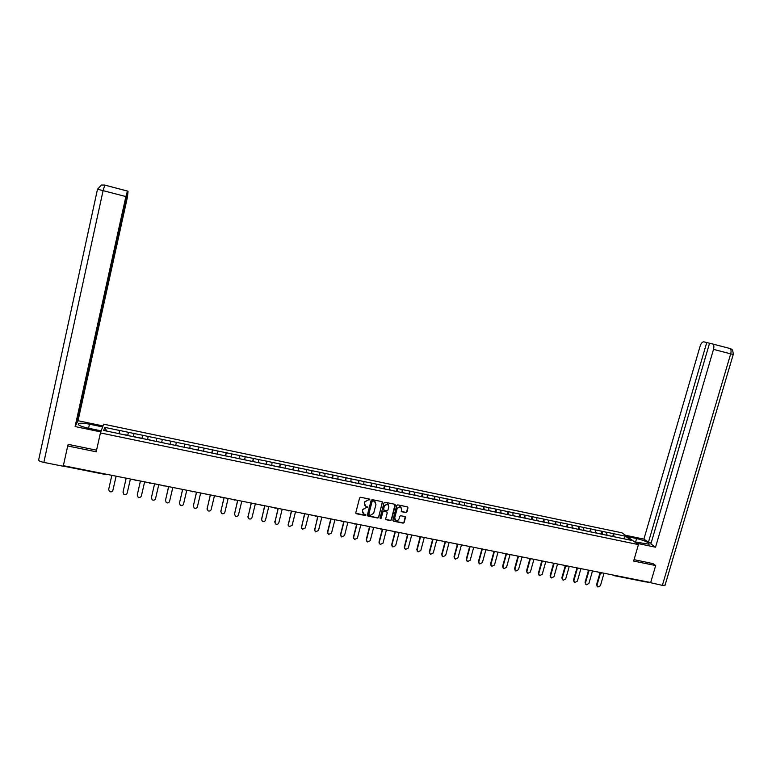 <?xml version="1.0" encoding="UTF-8"?>
<svg xmlns="http://www.w3.org/2000/svg" width="772" height="772" viewBox="0 0 772 772"><rect width="100%" height="100%" fill="white"/><g stroke="black" fill="none" stroke-linecap="round" stroke-linejoin="round"><path stroke-width="1.16" d="M369.885 499.764L369.45 499.069L360.64 497.264L359.598 497.921L355.796 512.762L356.239 513.698L365.224 515.522L365.947 515.059L363.844 513.969L362.406 510.977L362.724 509.742L366.053 507.648L367.916 507.416L365.841 506.345L364.374 503.325L364.693 502.089L368.022 499.986L369.885 499.764M364.616 505.255L364.548 501.858L369.72 499.204M355.824 513.255L365.069 515.281L365.793 514.509M362.628 512.869L362.579 509.51L367.752 506.866M405.869 512.608L406.902 511.952L407.973 507.841L407.51 506.895L397.763 504.878L396.731 505.535L392.89 520.231L393.334 521.168L403.109 523.146L404.132 522.499L405.435 517.529L404.982 516.603L400.726 515.725L399.693 516.371L399.056 518.832C398.448 520.318 397.397 520.859 395.882 520.444L394.695 517.954L397.213 508.275L400.34 506.654L401.585 509.173L401.614 511.72L405.869 512.608L406.719 511.72L407.741 507.03M633.638 561.061L655.669 565.538L650.68 582.522L63.352 465.68L67.695 445.975L96.201 451.774L100.428 432.918L638.425 544.607L633.638 561.061M382.545 502.62L381.937 501.636L372.2 499.638L371.168 500.285L367.356 515.088L367.964 516.072L377.691 518.031L378.724 517.375L382.343 501.848M385.016 502.263L394.83 504.29L395.303 505.235L391.462 519.942L390.439 520.598L386.145 519.71L385.701 518.784L387.245 512.811L386.637 511.826L383.896 511.276L382.864 511.923L381.243 518.147L380.413 518.562L380.094 517.916L383.983 502.919L385.016 502.263M100.428 432.918L103.66 424.175L621.942 532.825L638.425 544.607M612.823 536.193L613.547 533.674L606.58 532.217L606.946 535.314M613.547 533.674L625.513 536.222L631.226 540.323L226.871 456.098M212.947 453.251L226.881 456.155M212.966 453.203L184.894 447.355M170.728 444.402L184.894 447.413M156.475 441.439L170.728 444.46M142.125 438.448L156.465 441.488M118.849 433.652L142.116 438.506M118.859 433.603L103.67 430.438L104.76 427.389L119.728 430.515L118.984 433.681M119.013 433.69L119.728 430.515M119.747 430.467L134.01 433.507L133.315 436.614M141.942 438.467L142.675 435.263L134.01 433.507M142.675 435.263L148.205 436.469L147.539 439.577M156.079 441.41L156.812 438.216L148.205 436.469M156.812 438.216L162.313 439.422L161.676 442.52M170.12 444.334L170.863 441.15L162.313 439.422M170.863 441.15L176.334 442.346L175.726 445.444M184.083 447.239L184.826 444.074L176.334 442.346M184.826 444.074L190.269 445.261L189.69 448.358M197.96 450.134L198.703 446.969L190.269 445.261M198.703 446.969L204.117 448.156L203.576 451.244M211.75 453.01L212.503 449.854L204.117 448.156M212.503 449.854L217.878 451.031L217.366 454.119M225.463 455.856L226.215 452.72L217.878 451.031M226.215 452.72L231.561 453.888L231.079 456.976M239.088 458.693L239.841 455.567L231.561 453.888M239.841 455.567L245.158 456.734L244.705 459.813M252.627 461.521L253.39 458.404L245.158 456.734M253.39 458.404L258.678 459.562L258.253 462.631M266.089 464.319L266.851 461.212L258.678 459.562M266.851 461.212L272.12 462.37L271.725 465.439M276.164 466.423L279.464 467.108L280.236 464.011L272.12 462.37M280.236 464.011L285.476 465.159L285.109 468.228L288.39 468.971M292.791 469.82L293.543 466.79L285.476 465.159M293.543 466.79L298.745 467.928L298.407 470.997M306.04 472.435L306.764 469.559L298.745 467.928M306.764 469.559L311.946 470.688L311.637 473.757M319.212 475.06L319.907 472.3L311.946 470.688M319.907 472.3L325.06 473.429L324.78 476.488M332.269 478.109L332.973 475.031L325.06 473.429M332.973 475.031L338.107 476.16L337.846 479.209M345.287 480.454L345.972 477.752L338.107 476.16M345.972 477.752L351.067 478.872L350.835 481.921M358.198 483.137L358.883 480.445L351.067 478.872M358.883 480.445L363.959 481.564L363.757 484.604M371.033 485.82L371.718 483.127L363.959 481.564M371.718 483.127L376.765 484.237L376.591 487.286M383.79 488.473L384.485 485.8L376.765 484.237M384.485 485.8L389.503 486.9L389.358 489.94M396.48 491.117L397.175 488.454L389.503 486.9M397.175 488.454L402.164 489.544L402.038 492.584M409.092 493.742L409.787 491.088L402.164 489.544M409.787 491.088L414.757 492.179L414.66 495.209M421.637 496.357L422.332 493.713L414.757 492.179M422.332 493.713L427.273 494.794L427.196 497.824M434.105 498.953L434.8 496.319L427.273 494.794M434.8 496.319L439.722 497.4L439.664 500.42M446.496 501.539L447.2 498.905L439.722 497.4M447.2 498.905L452.093 499.976L452.064 503.006M458.819 504.106L459.523 501.482L452.093 499.976M459.523 501.482L464.387 502.553L464.387 505.573M471.074 506.664L471.779 504.048L464.387 502.553M471.779 504.048L476.623 505.11L476.642 508.121M483.262 509.202L483.967 506.596L476.623 505.11M483.967 506.596L488.782 507.648L488.83 510.659M495.373 511.72L496.087 509.124L488.782 507.648M496.087 509.124L500.874 510.176L500.941 513.187M507.416 514.229L508.13 511.643L500.874 510.176M508.13 511.643L512.898 512.685L512.994 515.696M519.392 516.729L520.106 514.142L512.898 512.685M520.106 514.142L524.854 515.185L524.97 518.186M531.31 519.209L532.024 516.632L524.854 515.185M532.024 516.632L536.743 517.674L536.878 520.666M543.15 521.679L543.864 519.112L536.743 517.674M543.864 519.112L548.554 520.145L548.67 523.175M554.923 524.13L555.637 521.573L548.554 520.145M555.637 521.573L560.318 522.596L560.501 525.635M566.638 526.572L567.352 524.024L560.318 522.596M567.352 524.024L572.004 525.037L572.206 528.077M578.276 528.994L579 526.456L572.004 525.037M579 526.456L583.622 527.469L583.854 530.509M589.856 531.406L590.58 528.878L583.622 527.469M590.58 528.878L595.183 529.881L595.434 532.912M601.369 533.809L602.092 531.281L595.183 529.881M602.092 531.281L606.676 532.284M602.189 531.348L602.459 534.378M590.667 528.945L590.918 531.976M579.087 526.523L579.309 529.553M567.439 524.091L567.642 527.131M555.724 521.64L555.908 524.68M543.942 519.18L544.106 522.229M532.101 516.7L532.236 519.749M520.183 514.21L520.299 517.269M508.208 511.711L508.294 514.77M496.155 509.192L496.213 512.251M484.034 506.654L484.073 509.723M471.846 504.106L471.866 507.175M459.591 501.549L459.581 504.618M447.258 498.973L447.229 502.051M434.858 496.377L434.8 499.455M422.39 493.771L422.303 496.859M409.845 491.156L409.729 494.234M397.223 488.512L397.088 491.61M384.533 485.858L384.369 488.956M371.766 483.195L371.573 486.292M358.922 480.512L358.71 483.61M346.01 477.81L345.76 480.917M333.012 475.098L332.742 478.206M319.946 472.368L319.647 475.475M306.793 469.617L306.465 472.734M293.563 466.848L293.206 469.974M280.255 464.068L279.869 467.195M266.871 461.27L266.456 464.397M253.399 458.452L252.965 461.588M239.851 455.625L239.378 458.761M226.225 452.778L225.723 455.914M212.512 449.912L211.972 453.048M198.713 447.027L198.143 450.173M184.826 444.122L184.228 447.277M170.863 441.208L170.236 444.354M156.812 438.264L156.147 441.42M142.666 435.312L141.971 438.477M128.441 432.339L127.727 435.447M63.786 466.211L106.526 474.703L63.825 465.777M104.76 427.389L106.739 431.075M68.457 444.431L67.695 445.975M655.669 565.538L652.861 563.483M646.849 581.77L613.19 575.429M613.643 533.741L613.933 536.772M625.513 536.222L623.651 538.74M367.385 515.59L377.537 517.79L378.57 517.144L382.391 502.398M372.818 500.97L372.094 501.433L368.736 514.413L370.367 515.349L373.687 513.255L375.974 504.386L374.478 501.356L372.664 500.748L372.094 501.433M368.746 514.731L371.94 501.202M375.539 502.167L374.015 501.221M372.664 500.748L373.86 500.989M385.739 519.305L390.265 520.357L391.298 519.71L395.071 504.444M387.042 512.039L383.732 511.045L382.7 511.691L381.243 518.147M380.104 518.234L381.088 517.906M388.856 506.615L387.612 504.087L384.475 505.718L383.587 509.144L384.041 510.08L386.936 510.688L387.969 510.031L388.856 506.615M388.451 504.695L387.447 503.855L384.475 505.718M383.626 509.684L384.311 505.486M401.208 511.344L405.696 512.376M401.141 507.214L400.166 506.422L397.213 508.275M394.926 519.614L394.521 517.722L397.049 508.053M392.938 520.772L402.936 522.905L403.959 522.258L405.203 516.738M111.863 475.33L108.669 489.438L109.441 491.455C111.052 492.247 112.201 491.851 112.905 490.268L116.099 476.179L112.905 490.268M122.767 434.472L119.235 433.739M123.964 434.723L127.573 435.09M123.047 491.986L126.193 478.186M123.066 491.909L123.79 494.273C125.373 495.026 126.511 494.63 127.197 493.067L130.41 479.026M137.04 437.444L133.604 436.344M141.73 438.419L138.304 437.328M122.989 492.247L126.203 478.186M137.242 494.968L140.427 481.014M137.281 494.698L138.043 497.072C139.616 497.795 140.736 497.39 141.411 495.846L144.634 481.853M151.225 440.397L147.809 439.307M155.886 441.372L152.402 440.648M137.233 495.035L140.456 481.024M151.36 497.872L154.574 483.832L151.38 497.805L152.209 499.851C153.763 500.555 154.873 500.14 155.539 498.616L158.771 484.671M165.324 443.331L161.859 442.559M169.956 444.296L166.491 443.582M165.411 500.719L168.624 486.63M165.459 500.208L166.279 502.611C167.823 503.286 168.923 502.871 169.57 501.366L172.822 487.46M179.326 446.255L175.948 445.164M183.939 447.21L180.494 446.496M165.44 500.555L168.692 486.64M179.374 503.547L182.597 489.409M179.413 502.948L180.272 505.361C181.796 506.007 182.877 505.583 183.524 504.097L186.785 490.239M193.251 449.15L189.893 448.078M197.835 450.105L194.409 449.391M179.413 503.286L182.674 489.419M88.548 428.248L89.456 424.175C84.216 423.152 80.587 422.931 78.561 423.51C77.123 424.754 80.191 426.279 87.747 428.074L101.151 430.863L100.765 431.895L75.096 426.559L125.884 196.561L103.091 190.636L43.84 462.399L63.343 466.278L63.468 465.709M89.456 424.175L102.608 426.926L102.966 425.941L78.03 420.721L76.891 422.998L128.065 191.321L127.438 197.15L78.03 420.721M104.789 185.126L103.091 190.636L97.504 189.208L101.441 185.058L104.606 185.039L127.747 191.166L76.274 424.214L75.096 426.559M43.84 462.399C40.289 461.608 38.561 460.797 38.648 459.958L97.504 189.208M63.594 465.728L63.343 466.278M127.419 191.002L125.884 196.561M67.907 445.54L68.168 444.373L96.568 450.163M634.584 541.867L649.127 544.192C649.175 542.581 645.006 540.689 636.601 538.528L627.154 536.559M636.524 543.247L655.544 547.203L650.873 543.951L709.555 343.202L729.945 348.5C730.409 349.774 732.889 347.111 733.226 354.502L713.511 349.369C714.187 346.667 713.955 344.881 712.817 344.022L712.527 343.907M651.192 542.841L648.441 542.272L643.906 539.117L700.146 346.059C701.13 343.202 702.366 341.803 703.852 341.851L706.756 342.536L648.441 542.272M625.301 535.228L643.906 539.117M655.544 547.203L713.511 349.369M665.097 585.089L662.357 585.369L646.801 581.837M709.536 343.27L706.756 342.536M653.054 563.628L634.044 559.652M647.544 582.426L647.689 581.934M193.261 506.364L196.484 492.169M193.29 505.66L194.177 508.082C195.683 508.709 196.754 508.285 197.381 506.808L200.662 492.999M207.099 452.035L203.692 451.273M211.644 452.981L208.247 452.276M193.309 506.007L196.58 492.189M207.06 509.153L210.283 494.92M207.079 508.362L207.986 510.794C209.482 511.392 210.544 510.967 211.171 509.51L214.462 495.74M220.85 454.901L217.472 454.139M225.376 455.837L221.989 455.142M207.108 508.709L210.399 494.939M220.782 511.923L224.005 497.641M220.782 511.045L221.718 513.476C223.204 514.065 224.247 513.631 224.864 512.183L228.165 498.471M234.524 457.748L231.166 456.995M239.021 458.684L235.663 457.979M220.831 511.402L224.131 497.67M234.427 514.673L237.641 500.352M234.408 513.718L235.373 516.15C236.84 516.719 237.873 516.285 238.48 514.856L241.79 501.182M248.111 460.575L244.772 459.822M252.579 461.511L249.24 460.816M234.476 514.065L237.786 500.381M247.986 517.404L251.19 503.054M247.947 516.362L248.931 518.813C250.389 519.353 251.411 518.919 252.01 517.501L255.339 503.875M261.621 463.393L258.302 462.64M266.06 464.319L262.741 463.625M248.034 516.719L251.354 503.083M261.476 520.116L264.661 505.737M261.409 519.006L262.412 521.447C263.85 521.978 264.873 521.544 265.462 520.135L268.801 506.557M275.044 466.192L271.744 465.448M261.505 519.363L264.844 505.766M274.88 522.808L278.055 508.401M274.793 521.621L275.816 524.072C277.245 524.584 278.248 524.149 278.837 522.75L282.185 509.221M292.781 469.878L289.5 469.202M274.9 521.978L278.248 508.439M288.207 525.471L291.362 511.045M288.091 524.227L289.133 526.678L292.125 525.356L295.483 511.865M301.659 471.731L298.446 470.688M306.021 472.638L302.759 471.962M288.217 524.584L291.575 511.083M301.456 528.125L304.593 513.679M301.312 526.813L302.373 529.264L305.336 527.942L308.713 514.499M314.851 474.481L311.666 473.448M319.183 475.378L315.941 474.703M301.447 527.179L304.815 513.718M314.629 530.75L317.746 516.294M314.455 529.389L315.536 531.84L318.469 530.509L321.856 517.115M327.955 477.212L324.809 476.179M329.046 477.434L332.298 477.743M314.609 529.756L317.987 516.343M327.724 533.365L327.511 531.947L330.821 518.89M327.511 531.947L328.621 534.398L331.526 533.066L334.923 519.71M340.992 479.923L337.875 478.91M345.277 480.811L342.073 480.145M327.685 532.313L331.072 518.948M340.742 535.951L340.5 534.494L343.82 521.476M340.5 534.494L341.62 536.945L344.505 535.604L347.911 522.297M353.943 482.616L350.864 481.612M358.208 483.504L355.023 482.847M340.693 534.861L344.09 521.534M353.682 538.528L353.412 537.023L356.741 524.053M353.412 537.023L354.551 539.474L357.407 538.132L360.823 524.863M366.825 485.298L363.776 484.305M371.062 486.186L367.897 485.52M353.615 537.389L357.021 524.111M366.546 541.085L366.246 539.532L369.585 526.61M366.246 539.532L367.395 541.983L370.242 540.641L373.658 527.421M379.621 487.972L376.611 486.978M383.838 488.85L380.692 488.193M366.468 539.908L369.885 526.668M379.332 543.623L379.004 542.031L382.362 529.148M379.004 542.031L380.171 544.482L382.989 543.141L386.425 529.959M392.359 490.577L389.368 489.631M396.538 491.494L393.411 490.838M379.235 542.407L382.671 529.206M392.051 546.142L391.693 544.511L395.052 531.676M391.693 544.511L392.871 546.972L395.669 545.621L399.114 532.477M405.01 493.202L402.058 492.275M409.17 494.119L406.062 493.472M391.935 544.897L395.38 531.734M404.682 548.641L404.306 546.981L407.674 534.185M404.306 546.981L405.503 549.432L408.272 548.091L411.727 534.986M417.594 495.827L414.67 494.91M421.724 496.734L418.636 496.097M404.567 547.367L408.012 534.253M417.247 551.131L416.841 549.442L420.209 536.743M416.841 549.442L418.048 551.893L420.808 550.542L424.272 537.486M430.1 498.432L427.205 497.515M434.211 499.339L431.133 498.693M417.121 549.818L420.576 536.752M429.743 553.592L429.309 551.883L432.648 539.358M429.309 551.883L430.535 554.335L433.266 552.984L436.74 539.966M442.53 501.018L439.673 500.121M446.621 501.925L443.562 501.289M429.599 552.26L433.063 539.232M442.163 556.043L441.709 554.306L445.029 541.915M441.709 554.306L442.935 556.757L445.647 555.406L449.13 542.427M454.901 503.595L452.064 502.697M458.964 504.492L455.924 503.855M442.009 554.692L445.483 541.712L444.537 541.925M454.515 558.484L454.032 556.718L457.342 544.424M454.032 556.718L455.277 559.169L457.97 557.818L461.453 544.887M467.185 506.152L464.387 505.264M471.229 507.05L468.208 506.384M454.341 557.104L457.786 544.308M466.79 560.906L466.288 559.121L469.598 546.894M466.288 559.121L467.533 561.562L470.216 560.211L473.709 547.319M479.412 508.7L476.642 507.822M483.426 509.588L480.425 508.912M466.606 559.507L470.042 546.846M478.997 563.309L478.466 561.505L481.786 549.336M478.466 561.505L479.73 563.946L482.384 562.595L485.897 549.741M491.561 511.228L488.821 510.36M495.556 512.116L492.575 511.44M478.804 561.9L482.22 549.346M491.127 565.693L490.577 563.878L493.906 551.729M490.577 563.878L491.851 566.32L494.495 564.969L498.008 552.154M503.643 513.747L500.941 512.878M507.619 514.625L504.647 513.959M490.934 564.274L494.35 551.797M503.19 568.067L502.63 566.243L505.969 554.093L505.428 553.63M502.63 566.243L503.913 568.674L506.528 567.323L510.051 554.547M515.657 516.246L512.984 515.387M519.614 517.124L516.661 516.458M502.987 566.629L506.403 554.219M515.194 570.431L514.606 568.588L517.964 556.438M514.606 568.588L515.899 571.019L518.504 569.668L522.036 556.93M527.604 518.736L524.96 517.887M531.541 519.604L528.598 518.948M514.982 568.974L518.398 556.622M527.122 572.776L526.514 570.913L529.901 558.745M526.514 570.913L527.816 573.345L530.403 571.994L533.944 559.304M539.483 521.216L536.868 520.367M543.391 522.075L540.477 521.418M526.9 571.309L530.335 558.976M538.981 575.101L538.354 573.239L541.77 561.012M538.354 573.239L539.667 575.661L542.233 574.31L545.785 561.659M551.295 523.667L548.709 522.837M555.184 524.535L552.279 523.879M538.75 573.635L542.205 561.302L541.645 560.839M550.774 577.417L550.127 575.545L553.592 563.232L554.344 563.753M550.127 575.545L551.449 577.967L554.006 576.616L557.558 564.004M563.039 526.118L560.482 525.288M566.909 526.977L564.023 526.321M550.542 575.941L554.006 563.618M562.498 579.724L561.842 577.832L565.316 565.548M561.842 577.832L563.164 580.254L565.702 578.904L569.273 566.33M574.725 528.55L572.187 527.73M578.566 529.399L575.69 528.752M562.267 578.238L565.751 565.905M574.156 582.011L573.48 580.119L576.964 567.864M573.48 580.119L574.822 582.532L577.34 581.191L580.911 568.646M586.334 530.972L583.825 530.152M590.165 531.821L587.299 531.175M573.914 580.515L577.437 568.163M585.755 584.288L585.06 582.377L588.553 570.17M585.06 582.377L586.411 584.79L588.911 583.449L592.491 570.952M597.885 533.375L595.405 532.564M601.687 534.214L598.85 533.577M585.514 582.783L589.055 570.373M597.287 586.546L596.582 584.636L600.076 572.457M596.582 584.636L597.933 587.048L600.423 585.707L604.013 573.239M609.369 535.768L606.917 534.967M613.151 536.608L610.324 535.971M597.036 585.041L600.616 572.563L601.388 573.113M107.617 474.49L106.604 474.288M613.518 575.13L612.206 574.87M122.159 477.385L121.059 477.598L122.14 477.376M135.515 480.473L136.596 480.252L134.618 479.866M149.864 483.291L148.986 482.722M149.884 483.301L150.926 483.108L149.392 483.108M163.674 485.955L165.208 485.945L163.249 485.559M192.392 491.754L191.524 491.185M191.967 491.59L193.434 491.561M206.394 494.534L205.535 493.974M206.442 494.543L207.436 494.35M220.367 497.313L221.342 497.11M234.205 500.063L235.161 499.86M247.88 502.784L247.04 502.225M247.957 502.804L248.902 502.601M261.187 505.38L260.704 504.946M261.631 505.515L262.557 505.313M274.774 508.082L274.292 507.648M275.208 508.217L276.135 508.015M288.622 510.89L287.792 510.331M301.707 513.448L301.215 513.004M315.362 516.207L314.551 515.657M328.621 518.842L327.81 518.292M341.793 521.457L340.992 520.917M354.888 524.063L354.097 523.522M367.906 526.658L367.115 526.118M380.847 529.225L380.065 528.695M393.71 531.783L392.938 531.252M406.506 534.33L405.734 533.799M419.215 536.858L418.453 536.328M431.857 539.367L431.094 538.846M444.421 541.867L443.659 541.346M456.908 544.356L456.165 543.826M469.328 546.817L468.585 546.306M481.68 549.278L480.937 548.757M493.955 551.719L493.221 551.198M518.292 556.554L517.568 556.043M530.364 558.957L529.64 558.446M566.146 566.079L565.442 565.567M577.938 568.424L577.244 567.922M589.673 570.749L588.968 570.247M662.357 585.369L730.698 353.837C731.373 351.144 731.123 349.369 729.945 348.5L712.817 344.022M635.578 542.069L636.601 538.528M613.113 575.439L646.299 582.04M106.526 474.712L107.626 474.49M135.013 480.242L135.505 480.473M192.421 491.783L193.463 491.571M205.979 494.389L207.465 494.35M220.348 497.342L221.381 497.12M234.177 500.092L235.209 499.87M247.513 502.659L248.951 502.611M261.592 505.544L262.605 505.322M275.179 508.246L276.183 508.024M288.68 510.929L289.683 510.707M302.103 513.602L303.097 513.38M315.439 516.256L316.433 516.034M328.698 518.89L329.683 518.668M341.88 521.505L342.855 521.293M354.975 524.111L355.95 523.899M368.003 526.707L368.968 526.485M380.943 529.274L381.908 529.061M393.817 531.84L394.781 531.618M406.612 534.378L407.568 534.166M419.331 536.907L420.277 536.694M431.973 539.425L432.918 539.203M457.034 544.405L457.979 544.192M469.463 546.875L470.399 546.663M481.815 549.336L482.751 549.114M494.09 551.777L495.026 551.565M506.307 554.209L507.233 553.987M518.446 556.622L519.373 556.4M530.509 559.015L531.435 558.803M542.513 561.408L543.43 561.196M554.45 563.782L555.367 563.57M566.31 566.137L567.227 565.924M578.112 568.481L579.019 568.269M589.837 570.817L590.754 570.604M601.504 573.133L602.411 572.921M78.31 424.658L78.561 423.51M101.624 185.01L104.683 185.097L127.37 191.022M733.226 354.502L664.981 585.456"/></g></svg>
